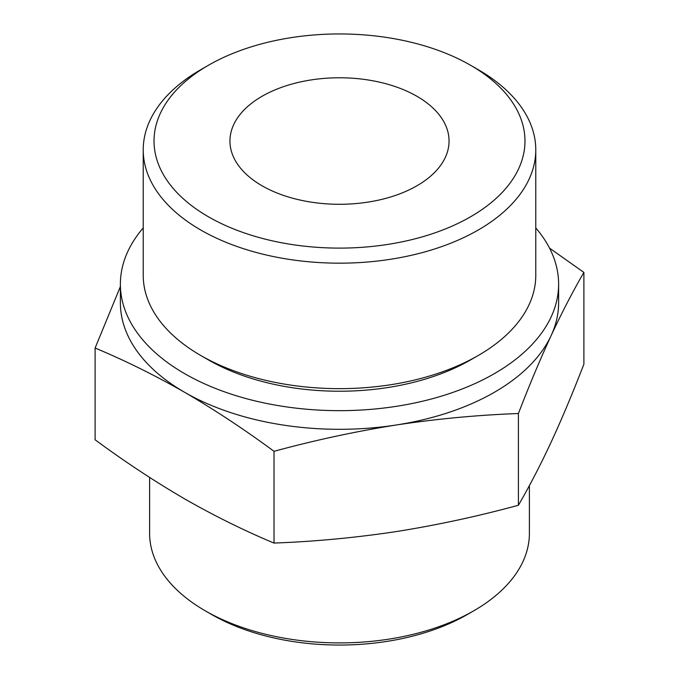 <?xml version="1.0" encoding="UTF-8"?>
<svg xmlns="http://www.w3.org/2000/svg" width="679" height="679" viewBox="0 0 679 679"><rect width="100%" height="100%" fill="white"/><g stroke="black" fill="none" stroke-linecap="round" stroke-linejoin="round"><path stroke-width="1.02" d="M95.111 348.03L95.111 439.78C124.681 461.61 154.498 481.301 184.561 498.844C214.386 515.879 244.202 530.63 274.019 543.073C314.75 541.545 355.482 537.717 396.213 531.581C436.945 525.113 477.676 516.346 518.408 505.261C529.323 486.529 540.229 465.48 551.144 442.131C562.059 418.451 572.974 392.462 583.889 364.165L583.889 272.415C572.974 291.147 562.059 312.196 551.144 335.545C540.229 359.225 529.323 385.214 518.408 413.511C477.676 415.03 436.945 418.858 396.213 424.995C355.482 431.462 314.75 440.238 274.019 451.314C244.448 429.484 214.632 409.802 184.561 392.258C154.744 375.215 124.919 360.473 95.111 348.03L120.387 286.572M549.54 248.132L583.889 272.415M535.773 227.923A219.113 126.506 180 0 1 558.613 284.153L558.613 302.8A219.113 126.506 180 0 1 551.144 335.545A219.113 126.506 180 0 1 396.213 424.995A219.113 126.506 180 0 1 184.561 392.258A219.113 126.506 180 0 1 120.387 302.8L120.387 284.153A219.113 126.506 180 0 1 143.227 227.923M478.288 69.725L470.649 65.311A185.469 107.078 180 0 1 470.649 216.745A185.469 107.078 180 0 1 208.351 216.745A185.469 107.078 180 0 1 208.351 65.311A185.469 107.078 180 0 1 470.649 65.311L478.288 69.725A196.273 113.317 180 0 1 535.773 149.855A196.273 113.317 180 0 1 339.5 263.172A196.273 113.317 180 0 1 143.227 149.855A196.273 113.317 180 0 1 200.712 69.725L208.351 65.311M416.965 96.308A109.557 63.249 180 0 1 449.057 141.028A109.557 63.249 180 0 1 339.5 204.286A109.557 63.249 180 0 1 229.943 141.028A109.557 63.249 180 0 1 297.572 82.592A109.557 63.249 180 0 1 416.965 96.308M529.399 485.57L529.399 533.27A189.899 109.633 180 0 1 473.781 610.794L467.441 614.453A180.937 104.464 180 0 1 211.559 614.453L205.219 610.794A189.899 109.633 180 0 1 149.601 533.27L149.601 477.43M473.781 610.794A189.899 109.633 180 0 1 205.219 610.794M558.613 284.153A219.113 126.506 180 0 1 339.5 410.659A219.113 126.506 180 0 1 120.387 284.153M535.773 149.855L535.773 275.334A196.273 113.317 180 0 1 478.288 355.465L470.649 359.87A185.469 107.078 180 0 1 208.351 359.87L200.712 355.465A196.273 113.317 180 0 1 143.227 275.334L143.227 149.855M478.288 355.465A196.273 113.317 180 0 1 200.712 355.465M518.408 413.511L518.408 505.261M274.019 451.314L274.019 543.073"/></g></svg>

